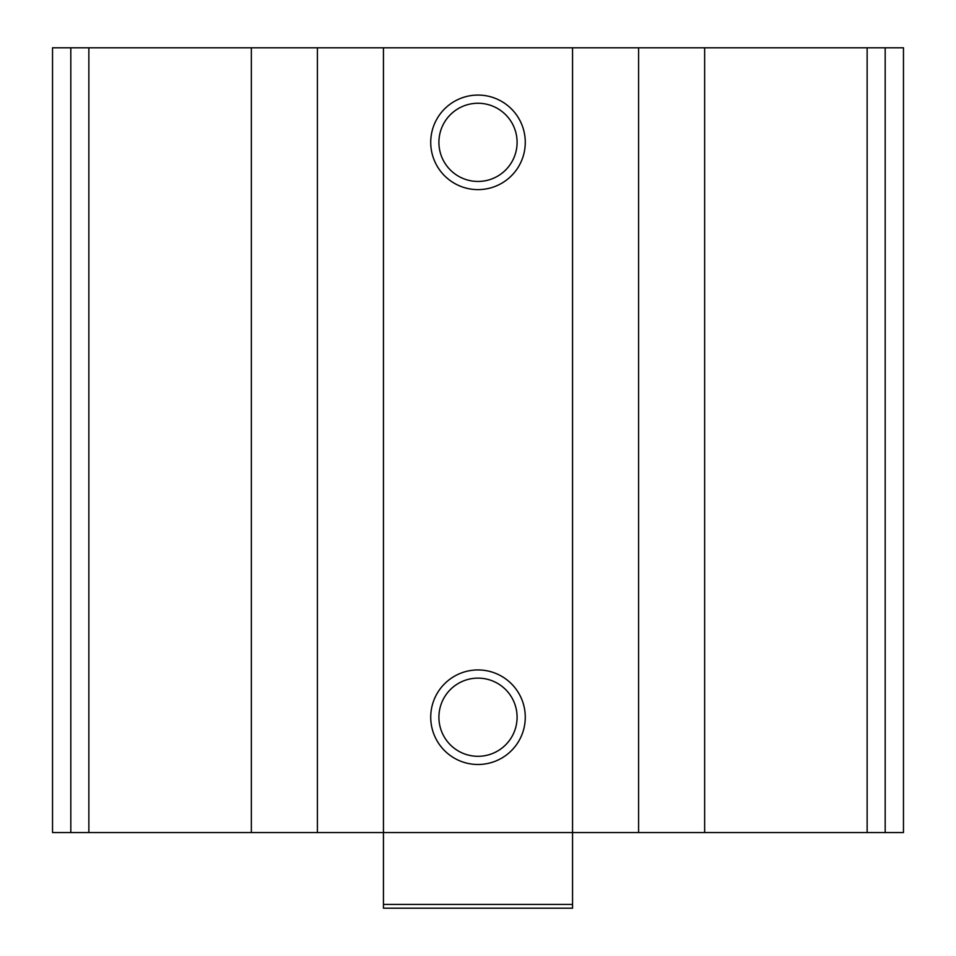 <?xml version="1.0" encoding="UTF-8"?>
<svg xmlns="http://www.w3.org/2000/svg" width="956" height="956" viewBox="0 0 956 956"><rect width="100%" height="100%" fill="white"/><g stroke="black" fill="none" stroke-linecap="round" stroke-linejoin="round"><path stroke-width="1.43" d="M704.644 832.557L52.532 832.557L52.532 47.8L903.468 47.8L903.468 832.557L704.644 832.557L704.644 47.8M52.532 832.557L52.532 47.8L52.532 832.557M478 95.074A47.274 47.274 0 0 1 518.941 165.986A47.274 47.274 0 0 1 437.059 165.986A47.274 47.274 0 0 1 478 95.074M478 669.941A47.274 47.274 0 0 1 518.941 740.852A47.274 47.274 0 0 1 437.059 740.852A47.274 47.274 0 0 1 478 669.941M478 678.127A39.088 39.088 0 0 1 511.854 736.753A39.088 39.088 0 0 1 444.146 736.753A39.088 39.088 0 0 1 478 678.127M478 103.26A39.088 39.088 0 0 1 511.854 161.899A39.088 39.088 0 0 1 444.146 161.899A39.088 39.088 0 0 1 478 103.26M572.548 904.424L383.452 904.424L383.452 908.2L572.548 908.2L572.548 47.8M383.452 904.424L383.452 47.8M70.816 832.557L70.816 47.8M885.184 832.557L885.184 47.8M867.14 832.557L867.14 47.8M638.596 832.557L638.596 47.8M317.404 832.557L317.404 47.8M251.356 832.557L251.356 47.8M88.86 832.557L88.86 47.8"/></g></svg>
